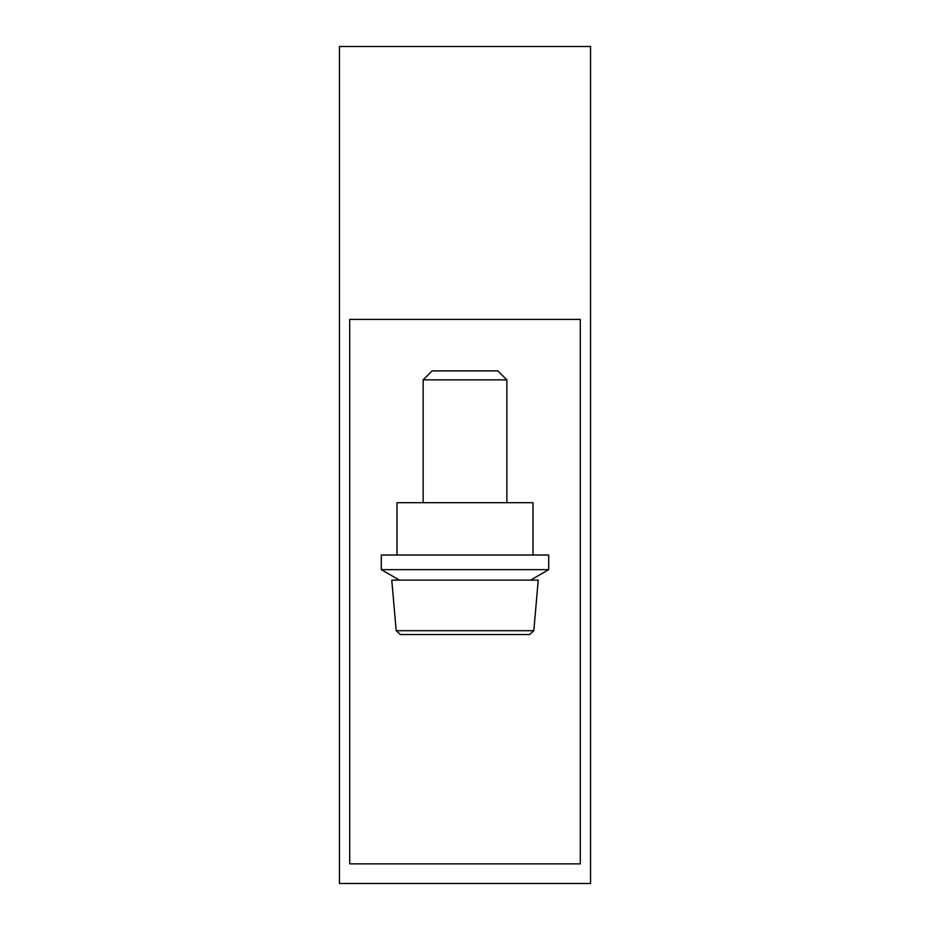 <?xml version="1.0" encoding="UTF-8"?>
<svg xmlns="http://www.w3.org/2000/svg" width="930" height="930" viewBox="0 0 930 930"><rect width="100%" height="100%" fill="white"/><g stroke="black" fill="none" stroke-linecap="round" stroke-linejoin="round"><path stroke-width="1.4" d="M533.006 555.012L533.006 502.7L396.994 502.7L396.994 555.012L548.7 555.012L548.7 569.66L381.3 569.66L381.3 555.012L396.994 555.012M533.808 630.703L538.238 580.122L391.763 580.122L396.192 630.703L400.353 634.527L529.647 634.527L533.808 630.703L396.192 630.703M349.703 863.865L349.703 319.397L580.297 319.397L580.297 863.865L349.703 863.865M339.45 883.5L339.45 46.5L590.55 46.5L590.55 883.5L339.45 883.5M423.15 379.858L432.136 370.872L497.864 370.872L506.85 379.858L423.15 379.858L423.15 502.7M399.423 580.122L381.3 569.66M530.577 580.122L548.7 569.66M506.85 379.858L506.85 502.7"/></g></svg>
